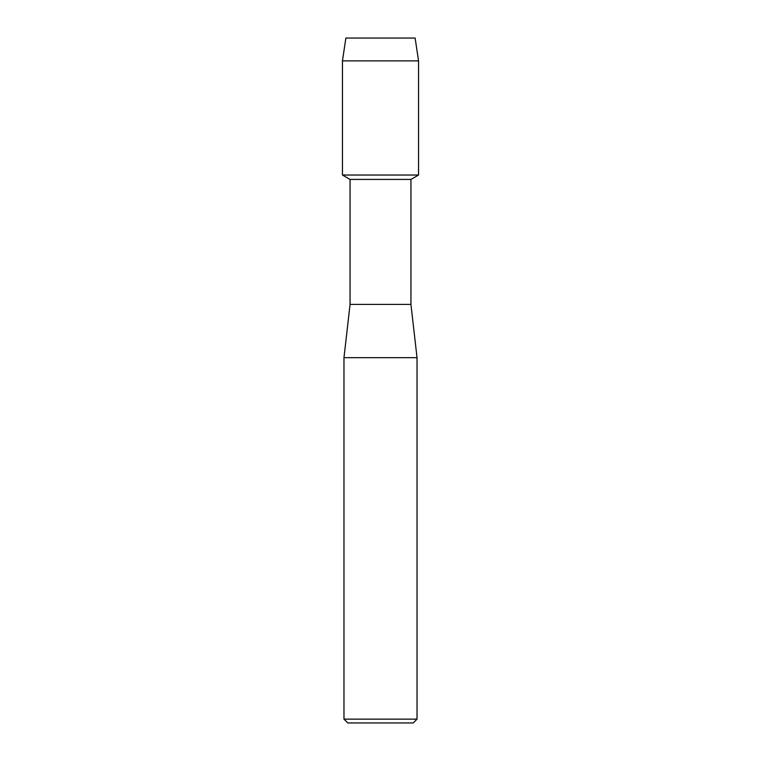 <?xml version="1.0" encoding="UTF-8"?>
<svg xmlns="http://www.w3.org/2000/svg" width="761" height="761" viewBox="0 0 761 761"><rect width="100%" height="100%" fill="white"/><g stroke="black" fill="none" stroke-linecap="round" stroke-linejoin="round"><path stroke-width="1.14" d="M415.125 38.05L345.875 38.05L415.125 38.05L418.55 60.88L418.55 175.03L380.5 175.03L418.55 175.03L410.94 179.425L410.94 304.4L417.028 357.67L417.028 719.145L343.972 719.145L347.777 722.95L413.223 722.95L417.028 719.145M410.94 304.4L350.06 304.4L350.06 179.425L410.94 179.425M350.06 304.4L343.972 357.67L417.028 357.67M345.875 38.05L342.45 60.88L342.45 175.03L380.5 175.03L342.45 175.03L350.06 179.425M342.45 60.88L418.55 60.88M343.972 357.67L343.972 719.145"/></g></svg>
